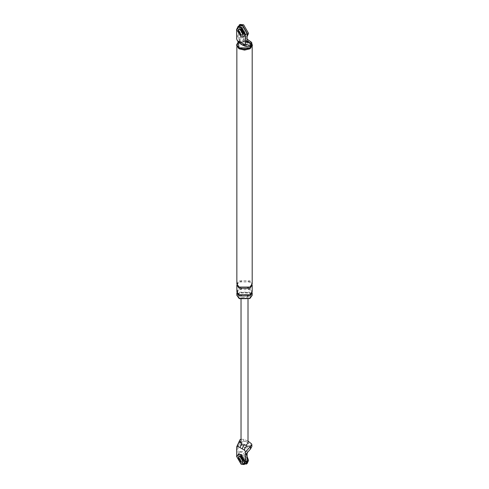 <?xml version="1.0" encoding="UTF-8"?>
<svg xmlns="http://www.w3.org/2000/svg" width="489" height="489" viewBox="0 0 489 489"><rect width="100%" height="100%" fill="white"/><g stroke="black" fill="none" stroke-linecap="round" stroke-linejoin="round"><path stroke-width="0.37" stroke-dasharray="2.44 1.83" d="M241.071 456.176L239.329 456.005L241.071 456.176L243.534 460.449L242.813 462.044L243.534 460.449L241.071 456.176M243.705 445.32L244.641 444.574L241.279 442.631C242.764 441.255 244.671 441.029 246.988 441.94L248.009 443.315M241.352 444.208L242.434 443.297M244.641 444.574L245.796 445.241M251.872 446.53L251.529 445.656C249.72 443.688 247.116 442.184 243.711 441.145L240.49 441.286L239.689 444.562L245.606 447.979L247.452 452.459M245.606 447.979L251.285 447.514M240.49 441.286L237.843 446.909L239.689 444.562M238.21 448.719L236.633 449.629L237.843 446.922L238.21 455.552L242.648 463.236L245.612 463.639M242.648 460.962L244.39 461.133L245.111 459.538L242.648 455.265L240.906 455.094L240.252 456.066L240.906 455.094L242.648 455.265L245.111 459.538L244.39 461.133L242.648 460.962M241.034 443.334L241.034 442.49M241.034 439.275L243.711 439.324L248.009 441.109M246.988 294.464L242.055 294.464L241.034 295.888L242.055 297.312L246.988 297.312L248.009 295.888L246.988 294.464M241.071 29.12L243.534 33.393L242.813 34.988L243.534 33.393L241.071 29.12L239.329 28.949L241.071 29.12M251.872 44.988L251.529 44.114C249.72 42.146 247.116 40.642 243.711 39.597L239.971 40.012L236.633 38.869M239.683 25.532L238.21 28.496L238.21 35.33L236.633 36.241L237.843 36.699L239.689 41.192L240.49 37.916L243.711 37.775L247.086 39.083M239.689 39.866L239.689 37.317L237.843 36.718L238.21 35.33M239.689 37.317L240.49 37.916M239.592 298.736L237.55 295.888L239.592 293.039L249.451 293.039L251.499 295.888L249.69 298.596M247.556 46.534L245.606 45.41L242.232 44.964L241.468 43.02C242.825 41.693 244.604 41.461 246.817 42.317C248.302 43.594 247.899 44.621 245.606 45.41L243.962 45.63M239.971 40.012L239.512 41.889L241.468 43.02L239.818 43.24M239.512 41.889L238.632 42.561M251.285 44.151L245.606 44.609L247.452 42.262M245.606 44.609L239.689 41.192M239.078 29.095L240.906 28.038L240.252 29.01L240.906 28.038L242.648 28.209L245.111 32.482L244.39 34.077L242.648 33.906L244.39 34.077L242.568 35.135M238.143 42.091L238.974 41.522L244.524 40.196L250.068 41.522L252.367 44.725M238.229 42.195L239.097 41.596L249.946 41.596M236.676 45.581L238.974 42.378L244.524 41.052L250.068 42.378L252.367 45.581M239.097 48.711L249.946 48.711L252.196 45.581L249.946 42.445L239.097 42.445L236.853 45.581L239.097 48.711M236.853 295.319L239.097 292.19L249.946 292.19L252.196 295.319M239.592 298.168L237.55 295.319L239.592 292.471L249.451 292.471L251.499 295.319L249.451 298.168L239.592 298.168M236.853 283.932L239.097 280.802L249.946 280.802L252.196 283.932M236.853 285.069L239.097 281.939L249.946 281.939L252.196 285.069M236.853 291.621L239.097 288.486L249.946 288.486L252.196 291.621M236.853 292.758L239.097 289.629L249.946 289.629L252.196 292.758M238.284 454.189L237.128 456.744L241.071 463.578L243.858 463.853M246.138 464.153L242.648 463.804L237.715 455.265L239.164 452.074L242.648 452.417L247.086 458.193M247.122 463.584L243.632 463.236L238.705 454.697L240.148 451.506L243.632 451.848L246.303 454.293M241.199 456.567L241.89 454.525L243.632 454.697L246.101 458.969L245.38 460.565L243.632 460.394M238.284 27.139L237.128 29.695L241.071 36.522L243.858 36.803M240.148 24.45L238.705 27.641L243.632 36.186L247.122 36.528L246.138 37.097L242.648 36.754L237.715 28.209L239.164 25.018M241.199 29.511L241.89 27.47L240.906 28.038L242.648 28.209L245.111 32.482L244.39 34.077L245.38 33.509L243.632 33.338M241.89 27.47L243.632 27.641L246.101 31.913L245.38 33.509M238.21 455.552L236.633 456.463M243.711 439.324L243.711 441.145M239.689 440.326L239.689 442.875M251.529 443.835L251.529 445.656M243.711 39.597L243.711 37.775M251.529 44.114L251.529 42.292M238.21 28.496L236.633 29.407M239.592 287.324L239.097 287.061M249.946 280.802L249.946 281.939L249.598 281.976C252.098 283.95 252.263 285.527 250.099 286.707C246.731 288.608 243.186 288.712 239.445 287.031C236.884 285.209 236.713 283.638 238.925 282.312C242.281 280.399 245.839 280.289 249.598 281.976M239.592 295.014L239.097 294.751M249.946 288.486L249.946 289.629L249.598 289.659C252.098 291.633 252.263 293.217 250.099 294.396C246.731 296.291 243.186 296.401 239.445 294.714C236.884 292.899 236.713 291.322 238.925 290.001C242.281 288.088 245.839 287.972 249.598 289.659M242.568 462.184L245.38 460.565M241.89 454.525L239.078 456.145M248.009 295.888L248.009 299.378M241.034 299.378L241.034 295.888M236.853 45.581L236.853 46.528M252.196 46.528L252.196 45.581M251.499 295.319L251.499 295.888M237.55 295.888L237.55 295.319M239.164 452.074L240.148 451.506"/><path stroke-width="0.73" d="M245.612 463.639L247.086 460.675L247.086 453.841L245.509 454.752L245.509 452.123L244.775 450.345L239.971 447.569L241.352 444.208M239.971 447.569L237.367 446.066L236.633 446.995L239.971 439.733L241.034 439.275M247.086 453.841L247.452 452.472L245.509 454.752L245.509 461.585L244.035 464.55L241.071 464.147L236.633 456.463L236.633 446.995M239.207 456.084L238.608 457.6L241.071 461.873L242.495 462.172L241.071 461.873L238.608 457.6L239.207 456.084M242.171 448.841L243.705 445.32M245.509 452.123L250.808 445.992L247.556 446.255C245.05 446.708 244.121 448.071 244.775 450.345M250.423 446.524L250.423 449.073L251.872 446.53M250.423 449.073L247.452 452.472M237.367 446.066L239.971 439.733M240.252 456.066L240.185 456.689L242.648 460.962L240.185 456.689L240.252 456.066M248.009 443.315L245.796 445.241L242.055 444.788L241.034 443.334M248.009 441.109L251.529 443.835L251.872 444.709L250.808 445.992M239.683 25.532L242.648 25.935L247.086 33.619L247.086 40.453L245.509 41.363L245.509 34.53L241.071 26.846L238.106 26.443L236.633 29.407L236.633 38.869L237.367 40.648L244.775 44.927L245.509 43.998L250.423 46.064L250.423 43.515L251.285 44.151L251.872 43.166L251.529 42.292L247.086 39.083M247.086 40.453L247.452 42.25L245.509 41.363L245.509 43.998M242.685 35.055L241.071 34.817L238.608 30.544L239.06 29.163M244.775 44.927L244.952 46.21L247.556 46.534L250.808 46.272L251.872 44.988M250.808 46.272L250.423 46.064M249.69 298.596L239.592 298.736M244.952 46.21L243.864 45.581L243.143 43.986M243.864 45.581C244.72 46.357 239.329 43.411 239.72 43.191L238.999 41.596M239.72 43.191L238.632 42.561L237.367 40.648M247.452 42.25L250.423 43.515M242.648 33.906L240.185 29.633L240.252 29.01L240.185 29.633L242.648 33.906M236.676 44.725L236.676 45.581L238.974 48.784L244.524 50.11L250.068 48.784L252.367 45.581L252.367 44.725L250.068 47.928L244.524 49.255L238.974 47.928L236.676 44.725L238.143 42.091M251.872 43.46L249.946 47.855L239.097 47.855L238.229 42.195M239.097 295.888L249.946 295.888L252.196 292.758L252.196 295.319L249.946 298.449L239.097 298.449L236.853 295.319L236.853 292.758L239.097 295.888L239.097 294.751L236.853 291.621L236.853 285.069L239.097 288.204L239.097 287.061L236.853 283.932L236.853 46.528M252.196 46.528L252.196 283.932L249.946 287.061L239.097 287.061M239.097 294.751L249.946 294.751L252.196 291.621L252.196 285.069L249.946 288.204L239.097 288.204M243.614 464L245.013 461.304L241.071 454.47L238.284 454.189L236.878 456.891L240.826 463.719L243.614 464L244.769 461.445L240.826 454.611L238.033 454.336M240.826 462.013L242.568 462.184L243.29 460.589L240.826 456.316L239.078 456.145L238.357 457.741L240.826 462.013M247.086 458.193L247.581 460.962L246.138 464.153L247.122 463.584L248.565 460.394L246.303 454.293M243.259 460.143L241.199 456.567M243.614 36.944L245.013 34.248L241.071 27.415L238.033 27.28L236.878 29.835L240.826 36.669L243.614 36.944L244.769 34.389L240.826 27.555L238.033 27.28M239.207 29.028L238.608 30.544L241.071 34.817L242.495 35.116M240.826 34.957L242.568 35.135L243.29 33.533L240.826 29.267L239.078 29.095L238.357 30.691L240.826 34.957M247.086 36.547L248.565 33.338L243.632 24.798L240.148 24.45L239.164 25.018L242.648 25.367L247.581 33.906L247.281 35.691M243.259 33.087L241.199 29.511M245.796 445.241L247.556 446.255M247.086 460.675L245.509 461.585M239.512 441.616L241.279 442.631M247.086 33.619L245.509 34.53M244.207 464.458L245.784 463.548M251.872 446.475L251.872 444.654M248.009 299.378L248.009 443.364M241.034 443.364L241.034 299.378M251.872 44.927L251.872 43.105M237.935 26.534L239.512 25.624"/></g></svg>
